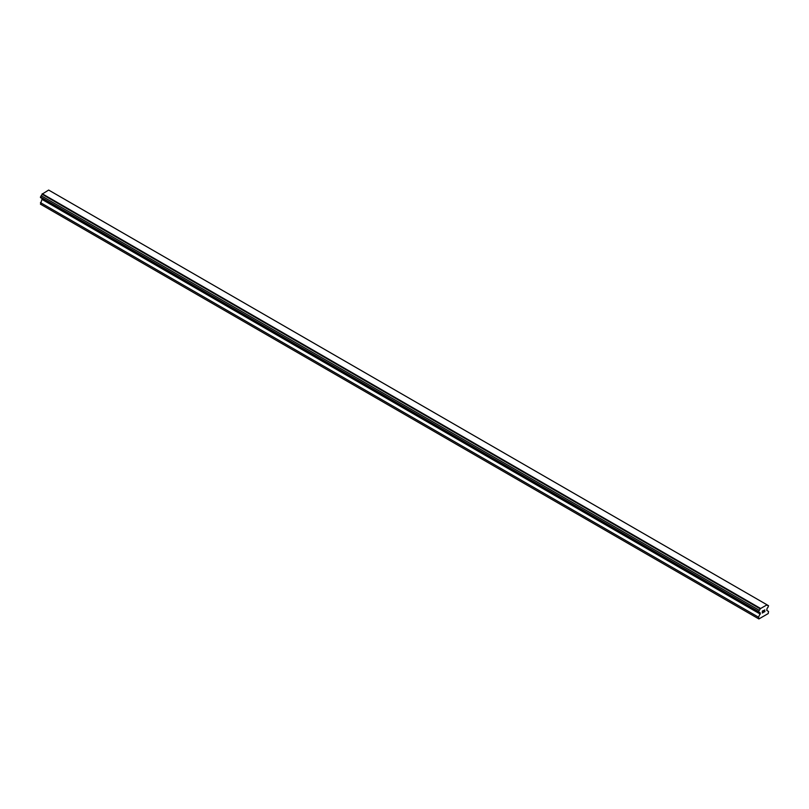 <?xml version="1.0" encoding="UTF-8"?>
<svg xmlns="http://www.w3.org/2000/svg" width="809" height="809" viewBox="0 0 809 809"><rect width="100%" height="100%" fill="white"/><g stroke="black" fill="none" stroke-linecap="round" stroke-linejoin="round"><path stroke-width="1.21" d="M763.271 612.494L762.412 612.848L762.412 611.958L762.422 612.858L763.271 612.494L762.311 613.05L762.311 611.129L763.271 610.583L762.422 611.958L763.261 610.573M762.3 613.04L763.261 612.494M763.929 610.684L764.808 609.875M764.576 610.926L764.07 611.907L764.576 610.926M764.07 611.907L764.97 611.382L764.06 611.897M763.827 612.16L764.97 611.503L763.827 612.17L764.778 610.249L764.111 610.299L764.778 610.087M760.106 613.03A1.224 0.708 -60 0 0 759.853 612.484A1.224 0.708 -60 0 0 759.257 612.534L758.549 612.13L759.257 610.279A1.224 0.708 -60 0 0 760.106 608.803L766.983 604.829A1.224 0.708 -60 0 0 767.235 605.375A1.224 0.708 -60 0 0 767.842 605.324L768.55 605.739L767.842 607.579A1.224 0.708 -60 0 0 766.983 609.056L766.77 610.411L768.55 611.432L768.216 613.556L758.882 618.946L758.549 617.206L760.329 613.101L42.017 198.438M42.23 198.569L40.45 204.161L758.549 618.754M41.158 197.952L759.257 612.534M766.75 604.647L48.651 190.054L42.017 194.211A1.224 0.708 -60 0 1 41.158 195.687L40.45 197.538L758.549 612.13M767.842 605.324L766.983 604.829M760.349 608.338L42.25 193.755M760.106 608.803L42.017 194.211M759.257 610.279L41.158 195.687M758.549 611.513L40.45 196.921M760.329 614.132L42.23 199.54M758.549 617.206L40.45 202.624"/></g></svg>
